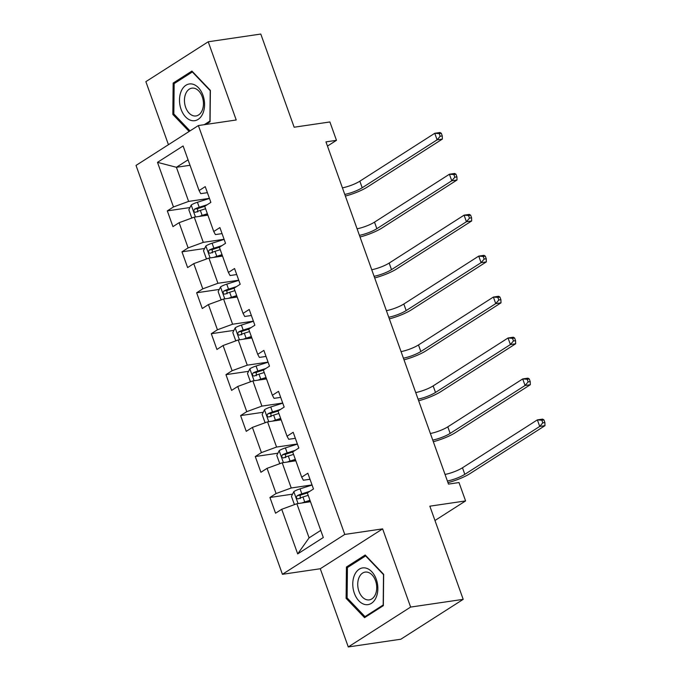 <?xml version="1.0" encoding="UTF-8"?>
<svg xmlns="http://www.w3.org/2000/svg" width="681" height="681" viewBox="0 0 681 681"><rect width="100%" height="100%" fill="white"/><g stroke="black" fill="none" stroke-linecap="round" stroke-linejoin="round"><path stroke-width="1.02" d="M348.28 646.95L400.845 639.221L463.199 599.348L410.626 607.077L382.628 528.873L344.773 534.432L282.428 574.304L320.274 568.746L348.28 646.95L410.626 607.077M344.773 534.432L198.375 125.551L136.021 165.423L282.428 574.304M198.375 125.551L236.222 119.984L208.224 41.779L145.87 81.652L168.445 144.695M208.224 41.779L260.789 34.05L294.149 127.219L329.893 121.959L336.474 140.329L325.961 141.878L448.498 484.097L459.011 482.557L465.583 500.927L429.839 506.179L463.199 599.348M157.49 162.342L173.468 206.956L167.313 210.889L172.957 226.637L179.103 222.696L188.126 247.893L181.972 251.825L187.615 267.573L193.762 263.641L202.785 288.838L196.639 292.77L202.274 308.519L208.42 304.577L217.443 329.774L211.297 333.707L216.933 349.455L223.079 345.522L232.102 370.719L225.956 374.652L231.591 390.4L237.746 386.459L246.76 411.656L240.614 415.589L246.25 431.337L252.404 427.404L261.419 452.601L255.273 456.534L260.908 472.282L267.063 468.341L276.077 493.538L269.931 497.47L275.567 513.219L281.721 509.286L297.691 553.9L323.305 537.522L307.335 492.908L313.481 488.975L307.846 473.227L301.692 477.16L292.677 451.963L298.823 448.03L293.188 432.282L287.033 436.215L278.018 411.026L284.164 407.093L278.529 391.345L272.374 395.278L263.36 370.081L269.506 366.148L263.87 350.4L257.716 354.333L248.701 329.144L254.847 325.212L249.212 309.463L243.057 313.396L234.034 288.199L240.189 284.266L234.553 268.518L228.399 272.451L219.376 247.263L225.53 243.33L219.895 227.582L213.74 231.514L204.717 206.317L210.872 202.385L205.236 186.637L199.082 190.569L183.104 145.955L157.49 162.342L176.405 167.288L188.62 201.406L209.425 198.35M301.692 477.16L303.368 480.233L310.008 479.254M312.034 484.932L291.23 487.988L282.215 462.799L295.835 460.79M276.077 493.538L291.23 487.988M267.063 468.341L282.215 462.799M287.033 436.215L288.71 439.288L295.35 438.317M297.376 443.995L276.571 447.051L267.556 421.854L281.176 419.854M261.419 452.601L276.571 447.051M252.404 427.404L267.556 421.854M272.374 395.278L274.051 398.351L280.691 397.372M282.717 403.05L261.913 406.106L252.889 380.917L266.518 378.908M246.76 411.656L261.913 406.106M237.746 386.459L252.889 380.917M257.716 354.333L259.384 357.414L266.033 356.435M268.059 362.113L247.254 365.169L238.231 339.972L251.859 337.972M232.102 370.719L247.254 365.169M223.079 345.522L238.231 339.972M243.057 313.396L244.726 316.469L251.366 315.49M253.4 321.168L232.596 324.224L223.572 299.036L237.201 297.027M217.443 329.774L232.596 324.224M208.42 304.577L223.572 299.036M228.399 272.451L230.067 275.533L236.707 274.554M238.742 280.231L217.937 283.287L208.914 258.09L222.542 256.09M202.785 288.838L217.937 283.287M193.762 263.641L208.914 258.09M213.74 231.514L215.409 234.587L222.049 233.609M224.083 239.286L203.279 242.351L194.255 217.154L207.884 215.153M188.126 247.893L203.279 242.351M179.103 222.696L194.255 217.154M199.082 190.569L200.75 193.651L207.39 192.672M190.025 165.287L176.405 167.288L188.075 159.822M173.468 206.956L188.62 201.406M434.972 520.505L465.583 500.927M327.467 146.092L336.474 140.329M310.493 501.735L296.873 503.736L309.089 537.854L320.76 530.397M297.691 553.9L309.089 537.854M281.721 509.286L296.873 503.736M167.313 210.889L189.948 207.56M181.972 251.825L204.606 248.497M196.639 292.77L219.265 289.442M211.297 333.707L233.923 330.379M225.956 374.652L248.591 371.324M240.614 415.589L263.249 412.26M255.273 456.534L277.908 453.205M269.931 497.47L292.566 494.142M205.773 124.461L210.071 121.712L210.386 90.386L191.931 71.062L173.153 83.073L172.838 114.399L189.131 131.459M382.628 528.873L320.274 568.746M383.343 605.656L383.667 574.33L365.212 555.006L346.433 567.018L346.11 598.344L364.565 617.667L383.343 605.656M174.081 114.221L172.838 114.399M175.545 82.724L173.153 83.073M347.353 598.156L346.11 598.344M348.817 566.66L346.433 567.018M199.346 216.405A7.559 1.617 -19.7 0 1 202.129 215.392L207.373 213.732M203.542 215.783L207.645 214.489M192.672 217.733L191.659 217.622L188.833 209.748L191.267 204.972A7.559 1.617 -19.7 0 1 197.43 202.266L209.467 198.452M207.228 204.717L199.218 207.254A7.559 1.617 160.3 0 0 194.579 209.11C193.31 211.042 193.685 212.089 195.702 212.259A7.559 1.617 -19.7 0 1 200.342 210.403L205.585 208.744M197.711 211.961L197.601 208.667A3.856 0.826 -19.7 0 1 198.886 208.207L204.734 206.352M342.424 187.862A14.267 3.056 160.3 0 0 359.849 181.189L434.759 133.289L440.011 132.514L441.331 133.314L439.228 133.621L440.173 136.251L442.275 135.936L441.331 133.314M344.773 194.425A14.267 3.056 160.3 0 0 362.198 187.752L437.108 139.852L434.759 133.289L439.228 133.621M440.173 136.251L437.108 139.852L442.361 139.077L367.459 186.977A21.4 4.588 -19.7 0 1 345.361 196.06M442.361 139.077L442.275 135.936M191.846 120.605A18.549 12.377 -98.4 0 0 204.572 104.797A18.549 12.377 -98.4 0 0 192.221 84.052A18.549 12.377 -98.4 0 0 179.495 99.869A18.549 12.377 -98.4 0 0 191.846 120.605M193.804 115.889A14.046 9.372 -98.4 0 0 195.992 115.949A14.046 9.372 -98.4 0 0 203.398 102.303A14.046 9.372 -98.4 0 0 194.094 88.215A14.046 9.372 -98.4 0 0 191.906 88.155A14.046 9.372 -98.4 0 0 184.5 101.801A14.046 9.372 -98.4 0 0 193.804 115.889M190.016 130.897L173.842 113.965L174.149 83.61L192.34 71.973L210.225 90.701L209.918 121.056L204.223 124.691M376.261 579.267A18.549 12.377 -98.4 0 0 359.202 569.214A18.549 12.377 -98.4 0 0 354.358 593.279A18.549 12.377 -98.4 0 0 371.417 603.332A18.549 12.377 -98.4 0 0 376.261 579.267M375.52 580.689A14.046 9.372 -98.4 0 0 365.186 572.1A14.046 9.372 -98.4 0 0 358.93 591.295A14.046 9.372 -98.4 0 0 369.272 599.884A14.046 9.372 -98.4 0 0 375.52 580.689M364.999 616.628L347.114 597.909L347.429 567.554L365.62 555.917L383.505 574.636L383.19 604.992L364.999 616.628L366.54 616.399M214.004 257.341A7.559 1.617 -19.7 0 1 216.788 256.328L222.032 254.668M218.201 256.728L222.304 255.426M207.33 258.678L206.317 258.567L203.491 250.693L205.926 245.909A7.559 1.617 -19.7 0 1 212.089 243.211L224.126 239.397M221.887 245.654L213.877 248.19A7.559 1.617 160.3 0 0 209.237 250.055C207.969 251.979 208.343 253.034 210.361 253.204A7.559 1.617 -19.7 0 1 215 251.34L220.244 249.68M212.37 252.906L212.259 249.604A3.856 0.826 -19.7 0 1 213.545 249.144L219.393 247.297M357.082 228.807A14.267 3.056 160.3 0 0 374.507 222.134L449.417 174.234L454.67 173.459L455.989 174.259L453.887 174.566L454.831 177.188L456.934 176.881L455.989 174.259M359.432 235.362A14.267 3.056 160.3 0 0 376.857 228.688L451.767 180.788L449.417 174.234L453.887 174.566M454.831 177.188L451.767 180.788L457.019 180.014L382.118 227.922A21.4 4.588 -19.7 0 1 360.019 236.997M457.019 180.014L456.934 176.881M228.663 298.287A7.559 1.617 -19.7 0 1 231.446 297.274L236.69 295.614M232.859 297.665L236.962 296.371M221.989 299.614L220.976 299.504L218.158 291.63L220.584 286.854A7.559 1.617 -19.7 0 1 226.747 284.147L238.784 280.334M236.545 286.599L228.535 289.136A7.559 1.617 160.3 0 0 223.896 290.991C222.627 292.924 223.002 293.971 225.019 294.141A7.559 1.617 -19.7 0 1 229.667 292.285L234.902 290.625M227.028 293.843L226.918 290.549A3.856 0.826 -19.7 0 1 228.203 290.089L234.051 288.233M371.741 269.744A14.267 3.056 160.3 0 0 389.166 263.07L464.076 215.17L469.328 214.396L470.648 215.196L468.545 215.502L469.49 218.133L471.592 217.818L470.648 215.196M374.09 276.307A14.267 3.056 160.3 0 0 391.515 269.633L466.425 221.734L464.076 215.17L468.545 215.502M469.49 218.133L466.425 221.734L471.678 220.959L396.776 268.859A21.4 4.588 -19.7 0 1 374.678 277.942M471.678 220.959L471.592 217.818M243.321 339.223A7.559 1.617 -19.7 0 1 246.105 338.21L251.349 336.55M247.518 338.61L251.621 337.308M236.647 340.56L235.635 340.449L232.817 332.575L235.243 327.791A7.559 1.617 -19.7 0 1 241.406 325.092L253.443 321.279M251.204 327.535L243.194 330.072A7.559 1.617 160.3 0 0 238.554 331.936C237.286 333.86 237.66 334.916 239.678 335.086A7.559 1.617 -19.7 0 1 244.326 333.222L249.561 331.562M241.687 334.788L241.576 331.485A3.856 0.826 -19.7 0 1 242.862 331.026L248.71 329.178M386.399 310.689A14.267 3.056 160.3 0 0 403.824 304.015L478.734 256.107L483.995 255.341L485.306 256.141L483.204 256.448L484.148 259.069L486.251 258.763L485.306 256.141M388.749 317.244A14.267 3.056 160.3 0 0 406.174 310.57L481.084 262.67L478.734 256.107L483.204 256.448M484.148 259.069L481.084 262.67L486.345 261.896L411.435 309.804A21.4 4.588 -19.7 0 1 389.336 318.878M486.345 261.896L486.251 258.763M257.98 380.168A7.559 1.617 -19.7 0 1 260.763 379.155L266.007 377.495M262.176 379.547L266.28 378.253M251.306 381.496L250.293 381.386L247.475 373.511L249.901 368.736A7.559 1.617 -19.7 0 1 256.065 366.029L268.101 362.215M265.862 368.481L257.852 371.017A7.559 1.617 160.3 0 0 253.213 372.873C251.944 374.805 252.319 375.852 254.336 376.023A7.559 1.617 -19.7 0 1 258.984 374.167L264.219 372.507M256.345 375.725L256.235 372.43A3.856 0.826 -19.7 0 1 257.52 371.971L263.368 370.115M401.058 351.626A14.267 3.056 160.3 0 0 418.483 344.952L493.393 297.052L498.654 296.278L499.965 297.078L497.862 297.384L498.807 300.015L500.91 299.7L499.965 297.078M403.407 358.189A14.267 3.056 160.3 0 0 420.832 351.515L495.742 303.615L493.393 297.052L497.862 297.384M498.807 300.015L495.742 303.615L501.003 302.841L426.093 350.741A21.4 4.588 -19.7 0 1 403.995 359.823M501.003 302.841L500.91 299.7M272.638 421.105A7.559 1.617 -19.7 0 1 275.422 420.092L280.666 418.432M276.835 420.492L280.938 419.19M265.965 422.441L264.952 422.331L262.134 414.457L264.56 409.673A7.559 1.617 -19.7 0 1 270.723 406.974L282.76 403.161M280.521 409.417L272.511 411.954A7.559 1.617 160.3 0 0 267.871 413.818C266.603 415.742 266.978 416.798 268.995 416.968A7.559 1.617 -19.7 0 1 273.643 415.104L278.887 413.444M271.004 416.67L270.893 413.367A3.856 0.826 -19.7 0 1 272.179 412.907L278.027 411.06M415.725 392.571A14.267 3.056 160.3 0 0 433.15 385.897L508.052 337.989L513.312 337.223L514.632 338.023L512.521 338.329L513.465 340.951L515.568 340.645L514.632 338.023M418.074 399.126A14.267 3.056 160.3 0 0 435.5 392.452L510.401 344.552L508.052 337.989L512.521 338.329M513.465 340.951L510.401 344.552L515.662 343.777L440.752 391.686A21.4 4.588 -19.7 0 1 418.653 400.76M515.662 343.777L515.568 340.645M287.297 462.05A7.559 1.617 -19.7 0 1 290.08 461.037L295.324 459.377M291.494 461.429L295.597 460.135M280.623 463.378L279.61 463.267L276.792 455.393L279.219 450.618A7.559 1.617 -19.7 0 1 285.39 447.911L297.418 444.097M295.179 450.362L287.169 452.899A7.559 1.617 160.3 0 0 282.53 454.755C281.262 456.687 281.636 457.734 283.654 457.904A7.559 1.617 -19.7 0 1 288.301 456.049L293.545 454.389M285.662 457.606L285.552 454.312A3.856 0.826 -19.7 0 1 286.837 453.852L292.685 451.997M430.383 433.508A14.267 3.056 160.3 0 0 447.809 426.834L522.71 378.934L527.971 378.159L529.29 378.959L527.188 379.266L528.124 381.896L530.227 381.581L529.29 378.959M432.733 440.071A14.267 3.056 160.3 0 0 450.158 433.397L525.06 385.497L522.71 378.934L527.188 379.266M528.124 381.896L525.06 385.497L530.32 384.722L455.41 432.622A21.4 4.588 -19.7 0 1 433.312 441.705M530.32 384.722L530.227 381.581M301.955 502.987A7.559 1.617 -19.7 0 1 304.739 501.974L309.983 500.314M306.152 502.374L310.255 501.071M295.282 504.323L294.269 504.212L291.451 496.338L293.877 491.554A7.559 1.617 -19.7 0 1 300.049 488.856L312.077 485.042M309.838 491.299L301.828 493.836A7.559 1.617 160.3 0 0 297.188 495.7C295.92 497.624 296.295 498.679 298.321 498.85A7.559 1.617 -19.7 0 1 302.96 496.985L308.204 495.325M300.321 498.552L300.21 495.249A3.856 0.826 -19.7 0 1 301.496 494.789L307.344 492.942M445.042 474.444A14.267 3.056 160.3 0 0 462.467 467.779L537.369 419.871L542.629 419.104L543.949 419.905L541.846 420.211L542.783 422.833L544.885 422.526L543.949 419.905M447.391 481.007A14.267 3.056 160.3 0 0 464.817 474.334L539.718 426.434L537.369 419.871L541.846 420.211M542.783 422.833L539.718 426.434L544.979 425.659L470.069 473.567A21.4 4.588 -19.7 0 1 447.97 482.642M544.979 425.659L544.885 422.526M191.208 205.092L195.464 216.975M200.342 210.403L202.129 215.392M197.43 202.266L199.218 207.254M359.849 181.189L362.198 187.752M197.601 208.667L194.579 209.11M205.866 246.028L210.123 257.92M215 251.34L216.788 256.328M212.089 243.211L213.877 248.19M374.507 222.134L376.857 228.688M212.259 249.604L209.237 250.055M220.525 286.973L224.781 298.857M229.667 292.285L231.446 297.274M226.747 284.147L228.535 289.136M389.166 263.07L391.515 269.633M226.918 290.549L223.896 290.991M235.183 327.91L239.44 339.802M244.326 333.222L246.105 338.21M241.406 325.092L243.194 330.072M403.824 304.015L406.174 310.57M241.576 331.485L238.554 331.936M249.842 368.855L254.098 380.739M258.984 374.167L260.763 379.155M256.065 366.029L257.852 371.017M418.483 344.952L420.832 351.515M256.235 372.43L253.213 372.873M264.5 409.792L268.757 421.675M273.643 415.104L275.422 420.092M270.723 406.974L272.511 411.954M433.15 385.897L435.5 392.452M270.893 413.367L267.871 413.818M279.159 450.737L283.415 462.62M288.301 456.049L290.08 461.037M285.39 447.911L287.169 452.899M447.809 426.834L450.158 433.397M285.552 454.312L282.53 454.755M293.817 491.673L298.074 503.557M302.96 496.985L304.739 501.974M300.049 488.856L301.828 493.836M462.467 467.779L464.817 474.334M300.21 495.249L297.188 495.7"/></g></svg>
